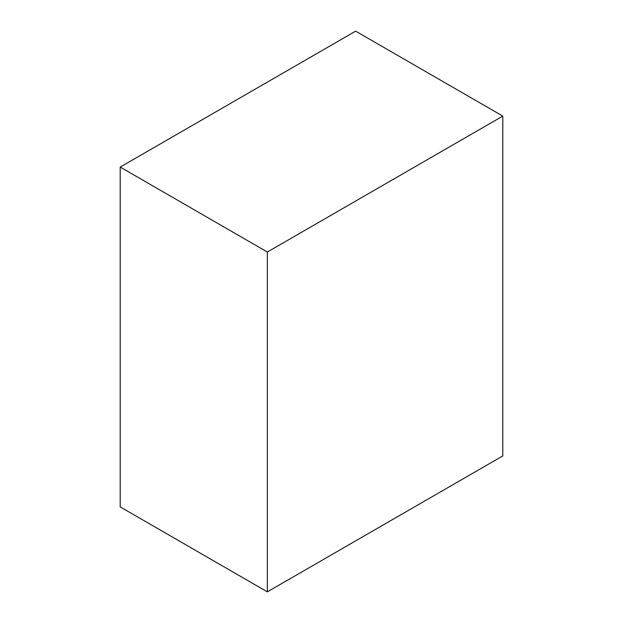 <?xml version="1.0" encoding="UTF-8"?>
<svg xmlns="http://www.w3.org/2000/svg" width="623" height="623" viewBox="0 0 623 623"><rect width="100%" height="100%" fill="white"/><g stroke="black" fill="none" stroke-linecap="round" stroke-linejoin="round"><path stroke-width="0.93" d="M355.647 31.15L120.208 167.073L267.353 252.027L502.792 116.104L355.647 31.15M267.353 252.027L267.353 591.85L120.208 506.896L120.208 167.073M267.353 591.85L502.792 455.927L502.792 116.104"/></g></svg>
